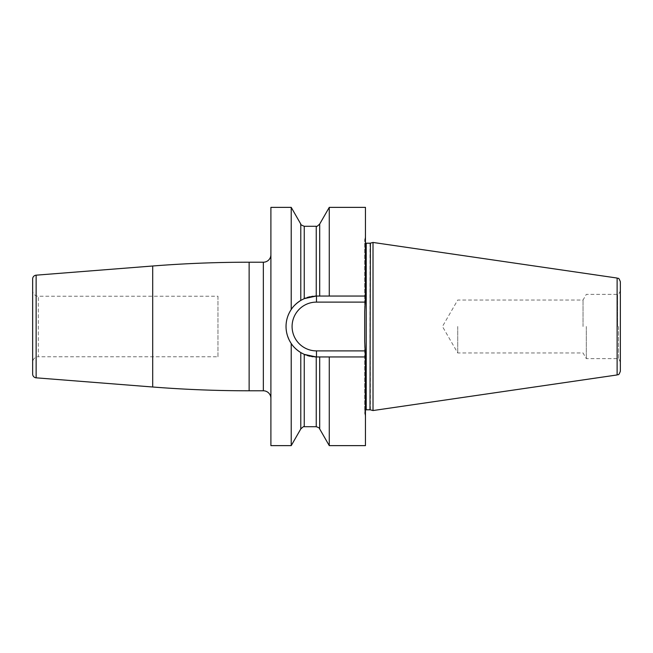 <?xml version="1.0" encoding="UTF-8"?>
<svg xmlns="http://www.w3.org/2000/svg" width="653" height="653" viewBox="0 0 653 653"><rect width="100%" height="100%" fill="white"/><g stroke="black" fill="none" stroke-linecap="round" stroke-linejoin="round"><path stroke-width="0.49" stroke-dasharray="3.27 2.45" d="M291.214 207.368L291.214 309.514L292.103 308.257M290.985 309.857L288.781 313.856A30.446 30.446 0 0 1 289.516 312.363M288.136 315.391L287.116 318.46A30.446 30.446 0 0 1 287.418 317.431M287.091 318.542L286.398 321.815M286.079 324.876A30.446 30.446 0 0 1 286.21 323.259L286.055 325.374M270.905 207.368L270.905 445.632M270.905 254.646L270.905 398.354L270.905 254.646M32.65 278.937L32.65 374.063M32.65 290.569L32.65 362.431L32.65 290.569A5.673 5.673 0 0 0 38.323 296.242L217.963 296.242L217.963 356.758L38.323 356.758L38.323 296.242L38.323 356.758A5.673 5.673 0 0 0 32.65 362.431M217.963 356.758L217.963 296.242M365.451 445.632L365.451 352.93L365.451 416.304L365.451 352.93L364.701 341.527L364.701 239.716L364.701 311.473L365.451 300.07L365.451 236.696L365.451 300.07L365.451 296.054L329.267 296.054L365.451 296.054L365.451 207.368M319.692 224.036L319.692 296.054L316.24 296.054A30.446 30.446 0 0 1 316.476 296.054L329.267 296.054L329.267 207.368M329.267 445.632L329.267 356.946L365.451 356.946L316.476 356.946L319.692 356.946L319.692 428.964M286.079 328.124L286.21 329.741A30.446 30.446 0 0 1 286.079 328.124M286.422 331.349L286.724 332.948A30.446 30.446 0 0 1 286.422 331.349M287.573 336.058A30.446 30.446 0 0 1 287.116 334.54L287.589 336.099M288.887 339.372L291.214 343.486L291.214 445.632M314.705 356.889A30.446 30.446 0 0 1 313.179 356.767M311.661 356.562A30.446 30.446 0 0 1 310.142 356.277M307.155 355.485A30.446 30.446 0 0 1 305.686 354.971M294.405 347.461A30.446 30.446 0 0 1 293.205 346.123L294.405 347.469M291.352 343.69L293.189 346.106A30.446 30.446 0 0 1 292.12 344.76M286.422 321.651A30.446 30.446 0 0 1 286.724 320.043M287.589 316.901A30.446 30.446 0 0 1 288.144 315.358M289.916 311.62A30.446 30.446 0 0 1 290.324 310.918M293.205 306.877A30.446 30.446 0 0 1 294.405 305.539L292.12 308.24A30.446 30.446 0 0 1 293.181 306.902M305.686 298.029A30.446 30.446 0 0 1 307.155 297.515M310.142 296.723A30.446 30.446 0 0 1 311.661 296.438M313.179 296.233A30.446 30.446 0 0 1 314.705 296.111M365.451 356.946L316.476 356.946A30.446 30.446 0 0 1 286.03 326.5A30.446 30.446 0 0 1 316.476 296.054L365.451 296.054M316.24 226.281L316.24 296.054L304.241 298.625L300.78 300.413L300.78 224.036M299.637 351.861L304.241 354.375L316.24 356.946L316.24 426.719M300.78 352.587L300.78 428.964M298.976 301.588L297.303 302.853M296.984 303.114L295.785 304.176M295.719 348.767L296.976 349.877M297.303 350.147L298.976 351.412M364.701 326.5L364.701 411.308L364.701 326.5M373.018 242.451L373.018 410.549M620.35 281.786L620.35 371.214M617.583 326.5L617.583 294.356L617.583 326.5M586.312 326.5L586.312 358.644L586.312 326.5M583.039 326.5L583.039 300.029L583.039 326.5M457.729 326.5L457.729 352.971L457.729 326.5M263.347 262.212L263.347 390.788M249.128 262.212L249.128 390.788M152.696 266L152.696 387M36.135 275.174L36.135 377.826M364.749 343.641L364.749 413.675L364.749 343.641M364.749 309.359L364.749 239.325L364.749 309.359M365.207 350.89L316.476 350.89A24.39 24.39 0 0 1 292.087 326.5A24.39 24.39 0 0 1 316.476 302.11L365.207 302.11M316.476 350.89L316.476 356.946A30.446 30.446 0 0 1 286.03 326.5A30.446 30.446 0 0 1 316.476 296.054L316.476 302.11M304.241 298.625L304.241 226.281M304.241 426.719L304.241 354.375M364.701 411.308L366.211 409.798L366.211 243.202L364.701 241.692M369.998 243.202L369.998 409.798M370.39 409.847L370.39 243.153M617.118 374.953L617.118 278.047M618.456 326.5L618.456 359.15L618.456 326.5M364.701 413.284L365.451 416.304M364.701 239.716L365.451 236.696M620.35 290.569C619.411 293.148 618.783 294.242 618.456 293.85L617.583 294.356L586.312 294.356L583.039 300.029L457.729 300.029L442.448 326.5L457.729 352.971L583.039 352.971L586.312 358.644L617.583 358.644L618.456 359.15C618.783 358.758 619.411 359.852 620.35 362.431"/><path stroke-width="0.98" d="M286.055 325.374L286.03 326.5C286.055 320.394 287.777 314.738 291.214 309.514L291.214 207.368L270.905 207.368L270.905 445.632L291.214 445.632L291.214 343.486C287.777 338.262 286.055 332.606 286.03 326.5L286.079 328.124A30.446 30.446 0 0 1 286.079 324.876M299.735 301.074L300.78 300.413L300.78 224.036C300.151 224.346 301.302 225.097 304.241 226.281L304.241 298.625L300.78 300.413C296.356 303.31 293.164 306.339 291.214 309.514L290.985 309.857M289.516 312.363L289.508 312.387A30.446 30.446 0 0 1 289.916 311.62M288.144 315.358A30.446 30.446 0 0 1 288.789 313.84L288.136 315.391M287.589 316.901L287.589 316.901A30.446 30.446 0 0 0 287.418 317.431M286.724 320.043A30.446 30.446 0 0 1 287.116 318.46L287.091 318.542M286.398 321.815L286.21 323.259A30.446 30.446 0 0 1 286.422 321.651M270.905 254.646A7.567 7.567 0 0 1 263.347 262.212L249.128 262.212A1229.101 1229.101 0 0 0 152.696 266L36.135 275.174A3.779 3.779 0 0 0 32.65 278.937L32.65 374.063A3.779 3.779 0 0 0 36.135 377.826L152.696 387A1229.101 1229.101 0 0 0 249.128 390.788L263.347 390.788A7.567 7.567 0 0 1 270.905 398.354M365.451 207.368L365.451 296.054L329.267 296.054L329.267 207.368L365.451 207.368M329.267 445.632L319.692 428.964L319.692 356.946L329.267 356.946L329.267 445.632L365.451 445.632L365.451 356.946L316.476 356.946A30.446 30.446 0 0 1 314.705 356.889M286.21 329.741L286.422 331.349A30.446 30.446 0 0 1 286.21 329.741M286.724 332.948L287.116 334.54A30.446 30.446 0 0 1 286.724 332.948M287.589 336.099L288.887 339.372M304.241 226.281L316.24 226.281C316.313 226.942 317.464 226.199 319.692 224.036L319.692 296.054L329.267 296.054L316.24 296.054A30.446 30.446 0 0 0 314.705 296.111M365.451 296.054L364.701 311.473L364.701 341.527L365.451 356.946M313.179 356.767A30.446 30.446 0 0 1 311.661 356.562M310.142 356.277A30.446 30.446 0 0 1 307.155 355.485M305.686 354.971A30.446 30.446 0 0 1 303.898 354.22M300.935 352.677A30.446 30.446 0 0 1 294.405 347.461L295.115 348.188M292.12 344.76A30.446 30.446 0 0 1 287.573 336.058M290.324 310.918A30.446 30.446 0 0 1 292.12 308.24L292.103 308.257M295.785 304.176L294.405 305.531A30.446 30.446 0 0 1 300.935 300.323M303.898 298.78A30.446 30.446 0 0 1 305.686 298.029M307.155 297.515A30.446 30.446 0 0 1 310.142 296.723M311.661 296.438A30.446 30.446 0 0 1 313.179 296.233M316.476 356.946L316.476 350.89A24.39 24.39 0 0 1 292.087 326.5A24.39 24.39 0 0 1 316.476 302.11L365.207 302.11M319.692 428.964C319.056 428.727 320.762 428.18 316.24 426.719L316.24 356.946L304.241 354.375L300.78 352.587C296.356 349.69 293.164 346.661 291.214 343.486L291.352 343.69M304.241 298.625L316.24 296.054L316.24 226.281M304.241 354.375L304.241 426.719C304.257 426.009 303.098 426.76 300.78 428.964L300.78 352.587M299.67 301.115L298.976 301.588M295.287 348.359L295.719 348.767M298.976 351.412L299.637 351.861M370.39 409.847L373.018 410.549L373.018 242.451L370.39 243.153L369.998 409.798L370.39 243.153M617.118 278.047L617.118 374.953C618.195 373.883 618.407 376.561 620.35 371.214L620.35 281.786C618.407 276.439 618.195 279.117 617.118 278.047L373.018 242.451M263.347 262.212L263.347 390.788M249.128 262.212L249.128 390.788M152.696 266L152.696 387M36.135 275.174L36.135 377.826M316.476 302.11L316.476 296.054M365.207 350.89L316.476 350.89M365.451 243.006L366.211 243.202L366.211 409.798L365.451 409.994M319.692 224.036L329.267 207.368M304.241 426.719L316.24 426.719M300.78 224.036L291.214 207.368M300.78 428.964L291.214 445.632M366.211 243.202L369.998 243.202M366.211 409.798L369.998 409.798M617.118 374.953L373.018 410.549"/></g></svg>
